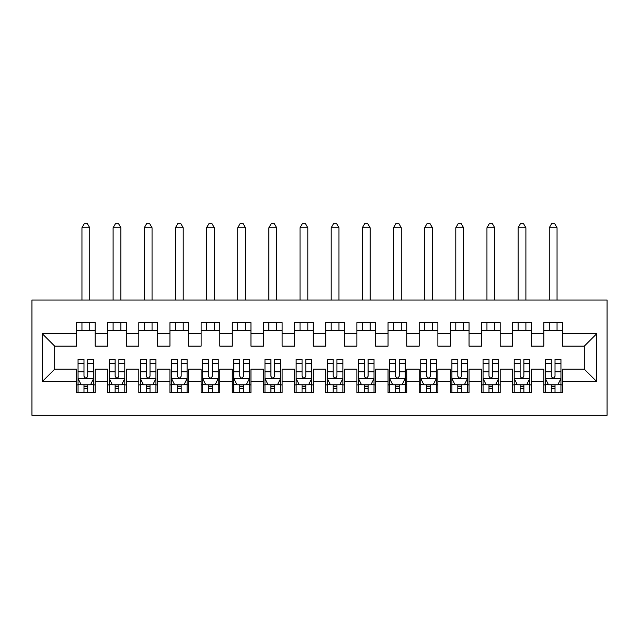 <?xml version="1.0" encoding="UTF-8"?>
<svg xmlns="http://www.w3.org/2000/svg" width="639" height="639" viewBox="0 0 639 639"><rect width="100%" height="100%" fill="white"/><g stroke="black" fill="none" stroke-linecap="round" stroke-linejoin="round"><path stroke-width="0.96" d="M31.95 415.294L607.05 415.294L607.05 300.026L31.95 300.026L31.95 415.294M42.23 381.651L42.23 333.678L76.496 333.678L76.496 346.138L54.69 346.138L54.69 369.19L42.23 381.651L76.496 381.651L76.496 392.713L95.195 392.713L95.195 381.651L107.656 381.651L107.656 392.713L126.346 392.713L126.346 381.651L138.807 381.651L138.807 392.713L157.498 392.713L157.498 381.651L169.958 381.651L169.958 392.713L188.657 392.713L188.657 381.651L201.117 381.651L201.117 392.713L219.808 392.713L219.808 381.651L232.269 381.651L232.269 392.713L250.959 392.713L250.959 381.651L263.42 381.651L263.42 392.713L282.118 392.713L282.118 381.651L294.579 381.651L294.579 392.713L313.27 392.713L313.27 381.651L325.73 381.651L325.73 392.713L344.421 392.713L344.421 381.651L356.882 381.651L356.882 392.713L375.58 392.713L375.58 381.651L388.041 381.651L388.041 392.713L406.731 392.713L406.731 381.651L419.192 381.651L419.192 392.713L437.883 392.713L437.883 381.651L450.343 381.651L450.343 392.713L469.042 392.713L469.042 381.651L481.502 381.651L481.502 392.713L500.193 392.713L500.193 381.651L512.654 381.651L512.654 392.713L531.344 392.713L531.344 381.651L543.805 381.651L543.805 392.713L562.504 392.713L562.504 369.19L584.31 369.19L584.31 346.138L562.504 346.138L562.504 333.678L596.77 333.678L596.77 381.651L562.504 381.651M562.504 333.678L562.504 322.615L543.805 322.615L543.805 333.678L531.344 333.678L531.344 322.615L512.654 322.615L512.654 333.678L500.193 333.678L500.193 322.615L481.502 322.615L481.502 333.678L469.042 333.678L469.042 322.615L450.343 322.615L450.343 333.678L437.883 333.678L437.883 322.615L419.192 322.615L419.192 333.678L406.731 333.678L406.731 322.615L388.041 322.615L388.041 333.678L375.58 333.678L375.58 322.615L356.882 322.615L356.882 333.678L344.421 333.678L344.421 322.615L325.73 322.615L325.73 333.678L313.27 333.678L313.27 322.615L294.579 322.615L294.579 333.678L282.118 333.678L282.118 322.615L263.42 322.615L263.42 333.678L250.959 333.678L250.959 322.615L232.269 322.615L232.269 333.678L219.808 333.678L219.808 322.615L201.117 322.615L201.117 333.678L188.657 333.678L188.657 322.615L169.958 322.615L169.958 333.678L157.498 333.678L157.498 322.615L138.807 322.615L138.807 333.678L126.346 333.678L126.346 322.615L107.656 322.615L107.656 333.678L95.195 333.678L95.195 322.615L76.496 322.615L76.496 333.678M531.344 381.651L531.344 369.19L543.805 369.19L543.805 381.651M596.77 333.678L584.31 346.138M500.193 381.651L500.193 369.19L512.654 369.19L512.654 381.651M543.805 333.678L543.805 346.138L531.344 346.138L531.344 333.678M469.042 381.651L469.042 369.19L481.502 369.19L481.502 381.651M512.654 333.678L512.654 346.138L500.193 346.138L500.193 333.678M437.883 381.651L437.883 369.19L450.343 369.19L450.343 381.651M481.502 333.678L481.502 346.138L469.042 346.138L469.042 333.678M406.731 381.651L406.731 369.19L419.192 369.19L419.192 381.651M450.343 333.678L450.343 346.138L437.883 346.138L437.883 333.678M375.58 381.651L375.58 369.19L388.041 369.19L388.041 381.651M419.192 333.678L419.192 346.138L406.731 346.138L406.731 333.678M344.421 381.651L344.421 369.19L356.882 369.19L356.882 381.651M388.041 333.678L388.041 346.138L375.58 346.138L375.58 333.678M313.27 381.651L313.27 369.19L325.73 369.19L325.73 381.651M356.882 333.678L356.882 346.138L344.421 346.138L344.421 333.678M282.118 381.651L282.118 369.19L294.579 369.19L294.579 381.651M325.73 333.678L325.73 346.138L313.27 346.138L313.27 333.678M250.959 381.651L250.959 369.19L263.42 369.19L263.42 381.651M294.579 333.678L294.579 346.138L282.118 346.138L282.118 333.678M219.808 381.651L219.808 369.19L232.269 369.19L232.269 381.651M263.42 333.678L263.42 346.138L250.959 346.138L250.959 333.678M188.657 381.651L188.657 369.19L201.117 369.19L201.117 381.651M232.269 333.678L232.269 346.138L219.808 346.138L219.808 333.678M157.498 381.651L157.498 369.19L169.958 369.19L169.958 381.651M201.117 333.678L201.117 346.138L188.657 346.138L188.657 333.678M126.346 381.651L126.346 369.19L138.807 369.19L138.807 381.651M169.958 333.678L169.958 346.138L157.498 346.138L157.498 333.678M95.195 381.651L95.195 369.19L107.656 369.19L107.656 381.651M138.807 333.678L138.807 346.138L126.346 346.138L126.346 333.678M54.69 369.19L76.496 369.19L76.496 381.651M107.656 333.678L107.656 346.138L95.195 346.138L95.195 333.678M543.805 330.403L562.504 330.403M512.654 330.403L531.344 330.403M481.502 330.403L500.193 330.403M450.343 330.403L469.042 330.403M419.192 330.403L437.883 330.403M388.041 330.403L406.731 330.403M356.882 330.403L375.58 330.403M325.73 330.403L344.421 330.403M294.579 330.403L313.27 330.403M263.42 330.403L282.118 330.403M232.269 330.403L250.959 330.403M201.117 330.403L219.808 330.403M169.958 330.403L188.657 330.403M138.807 330.403L157.498 330.403M107.656 330.403L126.346 330.403M76.496 330.403L95.195 330.403M76.496 384.926L78.054 384.926M93.637 384.926L95.195 384.926M107.656 384.926L109.213 384.926M124.789 384.926L126.346 384.926M138.807 384.926L140.364 384.926M155.94 384.926L157.498 384.926M169.958 384.926L171.516 384.926M187.099 384.926L188.657 384.926M201.117 384.926L202.675 384.926M218.25 384.926L219.808 384.926M232.269 384.926L233.826 384.926M249.402 384.926L250.959 384.926M263.42 384.926L264.977 384.926M280.561 384.926L282.118 384.926M294.579 384.926L296.137 384.926M311.712 384.926L313.27 384.926M325.73 384.926L327.288 384.926M342.863 384.926L344.421 384.926M356.882 384.926L358.439 384.926M374.023 384.926L375.58 384.926M388.041 384.926L389.598 384.926M405.174 384.926L406.731 384.926M419.192 384.926L420.75 384.926M436.325 384.926L437.883 384.926M450.343 384.926L451.901 384.926M467.484 384.926L469.042 384.926M481.502 384.926L483.06 384.926M498.636 384.926L500.193 384.926M512.654 384.926L514.211 384.926M529.787 384.926L531.344 384.926M543.805 384.926L545.363 384.926M560.946 384.926L562.504 384.926M42.23 333.678L54.69 346.138M584.31 369.19L596.77 381.651M83.981 388.664L87.719 388.664M78.054 363.439L83.981 363.439L83.981 359.533L78.054 359.533L78.054 378.536L81.177 384.766L90.522 384.766L93.637 378.536L93.637 359.533L87.719 359.533L87.719 363.439L93.637 363.439M93.637 378.536L93.637 392.713M78.054 378.536L78.054 392.713M87.719 384.766L87.719 392.713M83.981 392.713L83.981 384.766M83.981 363.439L83.981 376.203C85.219 378.6 86.465 378.6 87.719 376.203L87.719 363.439M83.981 384.926L87.719 384.926M89.74 330.403L89.74 322.615M89.74 300.026L89.74 227.756L81.952 227.756L81.952 300.026M81.952 330.403L81.952 322.615M81.952 227.756L84.292 223.706L87.407 223.706L89.74 227.756M115.132 388.664L118.87 388.664M109.213 363.439L115.132 363.439L115.132 359.533L109.213 359.533L109.213 378.536L112.328 384.766L121.674 384.766L124.789 378.536L124.789 359.533L118.87 359.533L118.87 363.439L124.789 363.439M124.789 378.536L124.789 392.713M109.213 378.536L109.213 392.713M118.87 384.766L118.87 392.713M115.132 392.713L115.132 384.766M115.132 363.439L115.132 376.203C116.378 378.6 117.624 378.6 118.87 376.203L118.87 363.439M115.132 384.926L118.87 384.926M120.891 330.403L120.891 322.615M120.891 300.026L120.891 227.756L113.103 227.756L113.103 300.026M113.103 330.403L113.103 322.615M113.103 227.756L115.443 223.706L118.558 223.706L120.891 227.756M146.283 388.664L150.021 388.664M140.364 363.439L146.283 363.439L146.283 359.533L140.364 359.533L140.364 378.536L143.479 384.766L152.825 384.766L155.94 378.536L155.94 359.533L150.021 359.533L150.021 363.439L155.94 363.439M155.94 378.536L155.94 392.713M140.364 378.536L140.364 392.713M150.021 384.766L150.021 392.713M146.283 392.713L146.283 384.766M146.283 363.439L146.283 376.203C147.529 378.6 148.775 378.6 150.021 376.203L150.021 363.439M146.283 384.926L150.021 384.926M152.05 330.403L152.05 322.615M152.05 300.026L152.05 227.756L144.262 227.756L144.262 300.026M144.262 330.403L144.262 322.615M144.262 227.756L146.595 223.706L149.71 223.706L152.05 227.756M177.442 388.664L181.18 388.664M171.516 363.439L177.442 363.439L177.442 359.533L171.516 359.533L171.516 378.536L174.631 384.766L183.984 384.766L187.099 378.536L187.099 359.533L181.18 359.533L181.18 363.439L187.099 363.439M187.099 378.536L187.099 392.713M171.516 378.536L171.516 392.713M181.18 384.766L181.18 392.713M177.442 392.713L177.442 384.766M177.442 363.439L177.442 376.203C178.68 378.6 179.926 378.6 181.18 376.203L181.18 363.439M177.442 384.926L181.18 384.926M183.201 330.403L183.201 322.615M183.201 300.026L183.201 227.756L175.413 227.756L175.413 300.026M175.413 330.403L175.413 322.615M175.413 227.756L177.754 223.706L180.869 223.706L183.201 227.756M208.594 388.664L212.332 388.664M202.675 363.439L208.594 363.439L208.594 359.533L202.675 359.533L202.675 378.536L205.79 384.766L215.135 384.766L218.25 378.536L218.25 359.533L212.332 359.533L212.332 363.439L218.25 363.439M218.25 378.536L218.25 392.713M202.675 378.536L202.675 392.713M212.332 384.766L212.332 392.713M208.594 392.713L208.594 384.766M208.594 363.439L208.594 376.203C209.84 378.6 211.086 378.6 212.332 376.203L212.332 363.439M208.594 384.926L212.332 384.926M214.353 330.403L214.353 322.615M214.353 300.026L214.353 227.756L206.565 227.756L206.565 300.026M206.565 330.403L206.565 322.615M206.565 227.756L208.905 223.706L212.02 223.706L214.353 227.756M239.745 388.664L243.483 388.664M233.826 363.439L239.745 363.439L239.745 359.533L233.826 359.533L233.826 378.536L236.941 384.766L246.287 384.766L249.402 378.536L249.402 359.533L243.483 359.533L243.483 363.439L249.402 363.439M249.402 378.536L249.402 392.713M233.826 378.536L233.826 392.713M243.483 384.766L243.483 392.713M239.745 392.713L239.745 384.766M239.745 363.439L239.745 376.203C240.991 378.6 242.237 378.6 243.483 376.203L243.483 363.439M239.745 384.926L243.483 384.926M245.512 330.403L245.512 322.615M245.512 300.026L245.512 227.756L237.724 227.756L237.724 300.026M237.724 330.403L237.724 322.615M237.724 227.756L240.056 223.706L243.171 223.706L245.512 227.756M270.896 388.664L274.642 388.664M264.977 363.439L270.896 363.439L270.896 359.533L264.977 359.533L264.977 378.536L268.092 384.766L277.446 384.766L280.561 378.536L280.561 359.533L274.642 359.533L274.642 363.439L280.561 363.439M280.561 378.536L280.561 392.713M264.977 378.536L264.977 392.713M274.642 384.766L274.642 392.713M270.896 392.713L270.896 384.766M270.896 363.439L270.896 376.203C272.142 378.6 273.388 378.6 274.642 376.203L274.642 363.439M270.896 384.926L274.642 384.926M276.663 330.403L276.663 322.615M276.663 300.026L276.663 227.756L268.875 227.756L268.875 300.026M268.875 330.403L268.875 322.615M268.875 227.756L271.208 223.706L274.331 223.706L276.663 227.756M302.055 388.664L305.793 388.664M296.137 363.439L302.055 363.439L302.055 359.533L296.137 359.533L296.137 378.536L299.252 384.766L308.597 384.766L311.712 378.536L311.712 359.533L305.793 359.533L305.793 363.439L311.712 363.439M311.712 378.536L311.712 392.713M296.137 378.536L296.137 392.713M305.793 384.766L305.793 392.713M302.055 392.713L302.055 384.766M302.055 363.439L302.055 376.203C303.301 378.6 304.547 378.6 305.793 376.203L305.793 363.439M302.055 384.926L305.793 384.926M307.814 330.403L307.814 322.615M307.814 300.026L307.814 227.756L300.026 227.756L300.026 300.026M300.026 330.403L300.026 322.615M300.026 227.756L302.367 223.706L305.482 223.706L307.814 227.756M333.207 388.664L336.945 388.664M327.288 363.439L333.207 363.439L333.207 359.533L327.288 359.533L327.288 378.536L330.403 384.766L339.748 384.766L342.863 378.536L342.863 359.533L336.945 359.533L336.945 363.439L342.863 363.439M342.863 378.536L342.863 392.713M327.288 378.536L327.288 392.713M336.945 384.766L336.945 392.713M333.207 392.713L333.207 384.766M333.207 363.439L333.207 376.203C334.453 378.6 335.699 378.6 336.945 376.203L336.945 363.439M333.207 384.926L336.945 384.926M338.974 330.403L338.974 322.615M338.974 300.026L338.974 227.756L331.186 227.756L331.186 300.026M331.186 330.403L331.186 322.615M331.186 227.756L333.518 223.706L336.633 223.706L338.974 227.756M364.358 388.664L368.104 388.664M358.439 363.439L364.358 363.439L364.358 359.533L358.439 359.533L358.439 378.536L361.554 384.766L370.908 384.766L374.023 378.536L374.023 359.533L368.104 359.533L368.104 363.439L374.023 363.439M374.023 378.536L374.023 392.713M358.439 378.536L358.439 392.713M368.104 384.766L368.104 392.713M364.358 392.713L364.358 384.766M364.358 363.439L364.358 376.203C365.604 378.6 366.85 378.6 368.104 376.203L368.104 363.439M364.358 384.926L368.104 384.926M370.125 330.403L370.125 322.615M370.125 300.026L370.125 227.756L362.337 227.756L362.337 300.026M362.337 330.403L362.337 322.615M362.337 227.756L364.669 223.706L367.792 223.706L370.125 227.756M395.517 388.664L399.255 388.664M389.598 363.439L395.517 363.439L395.517 359.533L389.598 359.533L389.598 378.536L392.713 384.766L402.059 384.766L405.174 378.536L405.174 359.533L399.255 359.533L399.255 363.439L405.174 363.439M405.174 378.536L405.174 392.713M389.598 378.536L389.598 392.713M399.255 384.766L399.255 392.713M395.517 392.713L395.517 384.766M395.517 363.439L395.517 376.203C396.763 378.6 398.009 378.6 399.255 376.203L399.255 363.439M395.517 384.926L399.255 384.926M401.276 330.403L401.276 322.615M401.276 300.026L401.276 227.756L393.488 227.756L393.488 300.026M393.488 330.403L393.488 322.615M393.488 227.756L395.829 223.706L398.944 223.706L401.276 227.756M426.668 388.664L430.406 388.664M420.75 363.439L426.668 363.439L426.668 359.533L420.75 359.533L420.75 378.536L423.865 384.766L433.21 384.766L436.325 378.536L436.325 359.533L430.406 359.533L430.406 363.439L436.325 363.439M436.325 378.536L436.325 392.713M420.75 378.536L420.75 392.713M430.406 384.766L430.406 392.713M426.668 392.713L426.668 384.766M426.668 363.439L426.668 376.203C427.914 378.6 429.16 378.6 430.406 376.203L430.406 363.439M426.668 384.926L430.406 384.926M432.435 330.403L432.435 322.615M432.435 300.026L432.435 227.756L424.647 227.756L424.647 300.026M424.647 330.403L424.647 322.615M424.647 227.756L426.98 223.706L430.095 223.706L432.435 227.756M457.82 388.664L461.558 388.664M451.901 363.439L457.82 363.439L457.82 359.533L451.901 359.533L451.901 378.536L455.016 384.766L464.369 384.766L467.484 378.536L467.484 359.533L461.558 359.533L461.558 363.439L467.484 363.439M467.484 378.536L467.484 392.713M451.901 378.536L451.901 392.713M461.558 384.766L461.558 392.713M457.82 392.713L457.82 384.766M457.82 363.439L457.82 376.203C459.066 378.6 460.312 378.6 461.558 376.203L461.558 363.439M457.82 384.926L461.558 384.926M463.587 330.403L463.587 322.615M463.587 300.026L463.587 227.756L455.799 227.756L455.799 300.026M455.799 330.403L455.799 322.615M455.799 227.756L458.131 223.706L461.246 223.706L463.587 227.756M488.979 388.664L492.717 388.664M483.06 363.439L488.979 363.439L488.979 359.533L483.06 359.533L483.06 378.536L486.175 384.766L495.521 384.766L498.636 378.536L498.636 359.533L492.717 359.533L492.717 363.439L498.636 363.439M498.636 378.536L498.636 392.713M483.06 378.536L483.06 392.713M492.717 384.766L492.717 392.713M488.979 392.713L488.979 384.766M488.979 363.439L488.979 376.203C490.225 378.6 491.471 378.6 492.717 376.203L492.717 363.439M488.979 384.926L492.717 384.926M494.738 330.403L494.738 322.615M494.738 300.026L494.738 227.756L486.95 227.756L486.95 300.026M486.95 330.403L486.95 322.615M486.95 227.756L489.29 223.706L492.405 223.706L494.738 227.756M520.13 388.664L523.868 388.664M514.211 363.439L520.13 363.439L520.13 359.533L514.211 359.533L514.211 378.536L517.326 384.766L526.672 384.766L529.787 378.536L529.787 359.533L523.868 359.533L523.868 363.439L529.787 363.439M529.787 378.536L529.787 392.713M514.211 378.536L514.211 392.713M523.868 384.766L523.868 392.713M520.13 392.713L520.13 384.766M520.13 363.439L520.13 376.203C521.376 378.6 522.622 378.6 523.868 376.203L523.868 363.439M520.13 384.926L523.868 384.926M525.897 330.403L525.897 322.615M525.897 300.026L525.897 227.756L518.109 227.756L518.109 300.026M518.109 330.403L518.109 322.615M518.109 227.756L520.442 223.706L523.557 223.706L525.897 227.756M551.281 388.664L555.019 388.664M545.363 363.439L551.281 363.439L551.281 359.533L545.363 359.533L545.363 378.536L548.478 384.766L557.823 384.766L560.946 378.536L560.946 359.533L555.019 359.533L555.019 363.439L560.946 363.439M560.946 378.536L560.946 392.713M545.363 378.536L545.363 392.713M555.019 384.766L555.019 392.713M551.281 392.713L551.281 384.766M551.281 363.439L551.281 376.203C552.527 378.6 553.773 378.6 555.019 376.203L555.019 363.439M551.281 384.926L555.019 384.926M557.048 330.403L557.048 322.615M557.048 300.026L557.048 227.756L549.26 227.756L549.26 300.026M549.26 330.403L549.26 322.615M549.26 227.756L551.593 223.706L554.708 223.706L557.048 227.756M78.134 378.695L93.558 378.695M93.637 384.39L90.706 384.39M80.985 384.39L78.054 384.39M87.719 371.786L93.637 371.786M78.054 371.786L83.981 371.786M83.981 386.683L87.719 386.683M109.293 378.695L124.709 378.695M124.789 384.39L121.857 384.39M112.137 384.39L109.213 384.39M118.87 371.786L124.789 371.786M109.213 371.786L115.132 371.786M115.132 386.683L118.87 386.683M140.444 378.695L155.868 378.695M155.94 384.39L153.017 384.39M143.296 384.39L140.364 384.39M150.021 371.786L155.94 371.786M140.364 371.786L146.283 371.786M146.283 386.683L150.021 386.683M171.595 378.695L187.019 378.695M187.099 384.39L184.168 384.39M174.447 384.39L171.516 384.39M181.18 371.786L187.099 371.786M171.516 371.786L177.442 371.786M177.442 386.683L181.18 386.683M202.755 378.695L218.171 378.695M218.25 384.39L215.319 384.39M205.598 384.39L202.675 384.39M212.332 371.786L218.25 371.786M202.675 371.786L208.594 371.786M208.594 386.683L212.332 386.683M233.906 378.695L249.33 378.695M249.402 384.39L246.478 384.39M236.757 384.39L233.826 384.39M243.483 371.786L249.402 371.786M233.826 371.786L239.745 371.786M239.745 386.683L243.483 386.683M265.057 378.695L280.481 378.695M280.561 384.39L277.63 384.39M267.909 384.39L264.977 384.39M274.642 371.786L280.561 371.786M264.977 371.786L270.896 371.786M270.896 386.683L274.642 386.683M296.216 378.695L311.632 378.695M311.712 384.39L308.781 384.39M299.06 384.39L296.137 384.39M305.793 371.786L311.712 371.786M296.137 371.786L302.055 371.786M302.055 386.683L305.793 386.683M327.368 378.695L342.784 378.695M342.863 384.39L339.94 384.39M330.219 384.39L327.288 384.39M336.945 371.786L342.863 371.786M327.288 371.786L333.207 371.786M333.207 386.683L336.945 386.683M358.519 378.695L373.943 378.695M374.023 384.39L371.091 384.39M361.37 384.39L358.439 384.39M368.104 371.786L374.023 371.786M358.439 371.786L364.358 371.786M364.358 386.683L368.104 386.683M389.67 378.695L405.094 378.695M405.174 384.39L402.243 384.39M392.522 384.39L389.598 384.39M399.255 371.786L405.174 371.786M389.598 371.786L395.517 371.786M395.517 386.683L399.255 386.683M420.829 378.695L436.245 378.695M436.325 384.39L433.402 384.39M423.681 384.39L420.75 384.39M430.406 371.786L436.325 371.786M420.75 371.786L426.668 371.786M426.668 386.683L430.406 386.683M451.981 378.695L467.405 378.695M467.484 384.39L464.553 384.39M454.832 384.39L451.901 384.39M461.558 371.786L467.484 371.786M451.901 371.786L457.82 371.786M457.82 386.683L461.558 386.683M483.132 378.695L498.556 378.695M498.636 384.39L495.704 384.39M485.983 384.39L483.06 384.39M492.717 371.786L498.636 371.786M483.06 371.786L488.979 371.786M488.979 386.683L492.717 386.683M514.291 378.695L529.707 378.695M529.787 384.39L526.863 384.39M517.143 384.39L514.211 384.39M523.868 371.786L529.787 371.786M514.211 371.786L520.13 371.786M520.13 386.683L523.868 386.683M545.442 378.695L560.866 378.695M560.946 384.39L558.015 384.39M548.294 384.39L545.363 384.39M555.019 371.786L560.946 371.786M545.363 371.786L551.281 371.786M551.281 386.683L555.019 386.683"/></g></svg>
